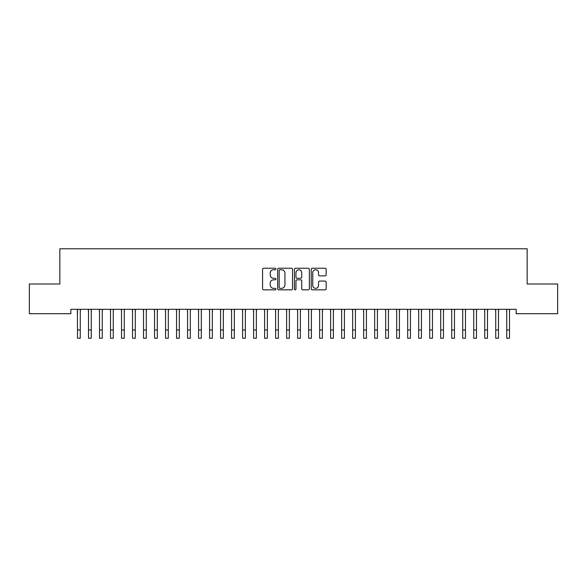 <?xml version="1.0" encoding="UTF-8"?>
<svg xmlns="http://www.w3.org/2000/svg" width="587" height="587" viewBox="0 0 587 587"><rect width="100%" height="100%" fill="white"/><g stroke="black" fill="none" stroke-linecap="round" stroke-linejoin="round"><path stroke-width="0.88" d="M275.89 268.993A0.756 0.756 0 0 0 275.134 268.237L263.658 268.237A1.079 1.079 0 0 0 262.572 269.323L262.572 288.767A1.079 1.079 0 0 0 263.658 289.846L275.134 289.846A0.756 0.756 0 0 0 275.89 289.09A0.756 0.756 0 0 0 275.134 288.334L273.652 288.334A3.456 3.456 0 0 1 270.189 284.878L270.189 283.257A3.456 3.456 0 0 1 273.652 279.801L275.134 279.801A0.756 0.756 0 0 0 275.89 279.045A0.756 0.756 0 0 0 275.134 278.289L273.652 278.289A3.456 3.456 0 0 1 270.189 274.833L270.189 273.212A3.456 3.456 0 0 1 273.652 269.756L275.134 269.756A0.756 0.756 0 0 0 275.89 268.993M325.073 275.853A1.079 1.079 0 0 0 326.152 274.775L326.152 269.323A1.079 1.079 0 0 0 325.073 268.237L312.328 268.237A1.079 1.079 0 0 0 311.242 269.323L311.242 288.767A1.079 1.079 0 0 0 312.328 289.846L325.073 289.846A1.079 1.079 0 0 0 326.152 288.767L326.152 282.178A1.079 1.079 0 0 0 325.073 281.092L319.614 281.092A1.079 1.079 0 0 0 318.536 282.178L318.536 285.443A2.891 2.891 0 0 1 315.645 288.334A2.891 2.891 0 0 1 312.754 285.443L312.754 272.639A2.891 2.891 0 0 1 315.645 269.756A2.891 2.891 0 0 1 318.536 272.639L318.536 274.775A1.079 1.079 0 0 0 319.614 275.853L325.073 275.853M516.156 309.312L70.844 309.312L70.844 313.715L29.35 313.715L29.35 283.998L59.837 283.998L59.837 248.778L527.163 248.778L527.163 283.998L557.65 283.998L557.65 313.715L516.156 313.715L516.156 309.312M292.553 269.323A1.079 1.079 0 0 0 291.475 268.237L278.73 268.237A1.079 1.079 0 0 0 277.644 269.323L277.644 288.767A1.079 1.079 0 0 0 278.73 289.846L291.475 289.846A1.079 1.079 0 0 0 292.553 288.767L292.553 269.323M295.525 268.237L308.27 268.237A1.079 1.079 0 0 1 309.356 269.323L309.356 288.767A1.079 1.079 0 0 1 308.27 289.846L302.819 289.846A1.079 1.079 0 0 1 301.74 288.767L301.74 280.88A1.079 1.079 0 0 0 300.654 279.801L297.037 279.801A1.079 1.079 0 0 0 295.958 280.88L295.958 289.09A0.756 0.756 0 0 1 295.202 289.846A0.756 0.756 0 0 1 294.447 289.09L294.447 269.323A1.079 1.079 0 0 1 295.525 268.237M279.918 269.756A0.756 0.756 0 0 0 279.155 270.512L279.155 287.579A0.756 0.756 0 0 0 279.918 288.334L281.481 288.334A3.456 3.456 0 0 0 284.937 284.878L284.937 273.212A3.456 3.456 0 0 0 281.481 269.756L279.918 269.756M301.74 272.698A2.891 2.891 0 0 0 298.849 269.807A2.891 2.891 0 0 0 295.958 272.698L295.958 277.203A1.079 1.079 0 0 0 297.037 278.289L300.654 278.289A1.079 1.079 0 0 0 301.74 277.203L301.74 272.698M80.25 313.458L80.397 309.312M77.499 313.458L77.499 309.657M77.359 309.312L77.506 329.967M80.258 329.967L80.258 309.657M80.25 338.222L80.25 329.967L77.499 329.967L77.499 338.222L80.25 338.222L77.499 338.222M91.256 313.458L91.403 309.312M88.505 313.458L88.366 309.312M102.263 313.458L102.409 309.312M99.511 313.458L99.372 309.312M88.505 338.222L91.256 338.222L88.505 338.222L88.505 309.657M91.256 338.222L91.256 309.657M99.511 338.222L102.263 338.222L99.511 338.222L99.511 309.657M102.263 338.222L102.263 309.657M113.269 313.458L113.416 309.312M110.517 313.458L110.378 309.312M124.275 313.458L124.422 309.312M121.524 313.458L121.384 309.312M110.517 338.222L113.269 338.222L110.517 338.222L110.517 309.657M113.269 338.222L113.269 309.657M121.524 338.222L124.275 338.222L121.524 338.222L121.524 309.657M124.275 338.222L124.275 309.657M135.281 313.458L135.428 309.312M132.53 313.458L132.391 309.312M132.53 338.222L135.281 338.222L132.53 338.222L132.53 309.657M135.281 338.222L135.281 309.657M146.288 313.458L146.434 309.312M143.536 313.458L143.397 309.312M143.536 338.222L146.288 338.222L143.536 338.222L143.536 309.657M146.288 338.222L146.288 309.657M157.294 313.458L157.441 309.312M154.542 313.458L154.403 309.312M154.542 338.222L157.294 338.222L154.542 338.222L154.542 309.657M157.294 338.222L157.294 309.657M168.3 313.458L168.447 309.312M165.549 313.458L165.409 309.312M165.549 338.222L168.3 338.222L165.549 338.222L165.549 309.657M168.3 338.222L168.3 309.657M179.306 313.458L179.453 309.312M176.555 313.458L176.416 309.312M176.555 338.222L179.306 338.222L176.555 338.222L176.555 309.657M179.306 338.222L179.306 309.657M190.313 313.458L190.459 309.312M187.561 313.458L187.422 309.312M187.561 338.222L190.313 338.222L187.561 338.222L187.561 309.657M190.313 338.222L190.313 309.657M201.319 313.458L201.466 309.312M198.567 313.458L198.428 309.312M198.567 338.222L201.319 338.222L198.567 338.222L198.567 309.657M201.319 338.222L201.319 309.657M212.325 313.458L212.472 309.312M209.574 313.458L209.434 309.312M209.574 338.222L212.325 338.222L209.574 338.222L209.574 309.657M212.325 338.222L212.325 309.657M223.331 313.458L223.478 309.312M220.58 313.458L220.441 309.312M220.58 338.222L223.331 338.222L220.58 338.222L220.58 309.657M223.331 338.222L223.331 309.657M234.338 313.458L234.484 309.312M231.586 313.458L231.447 309.312M231.586 338.222L234.338 338.222L231.586 338.222L231.586 309.657M234.338 338.222L234.338 309.657M245.344 313.458L245.491 309.312M242.592 313.458L242.453 309.312M242.592 338.222L245.344 338.222L242.592 338.222L242.592 309.657M245.344 338.222L245.344 309.657M256.35 313.458L256.497 309.312M253.599 313.458L253.459 309.312M253.599 338.222L256.35 338.222L253.599 338.222L253.599 309.657M256.35 338.222L256.35 309.657M267.356 313.458L267.503 309.312M264.605 313.458L264.466 309.312M264.605 338.222L267.356 338.222L264.605 338.222L264.605 309.657M267.356 338.222L267.356 309.657M278.363 313.458L278.509 309.312M275.611 313.458L275.472 309.312M275.611 338.222L278.363 338.222L275.611 338.222L275.611 309.657M278.363 338.222L278.363 309.657M289.369 313.458L289.516 309.312M286.617 313.458L286.478 309.312M286.617 338.222L289.369 338.222L286.617 338.222L286.617 309.657M289.369 338.222L289.369 309.657M300.375 313.458L300.522 309.312M297.624 313.458L297.484 309.312M297.624 338.222L300.375 338.222L297.624 338.222L297.624 309.657M300.375 338.222L300.375 309.657M311.381 313.458L311.528 309.312M308.63 313.458L308.491 309.312M308.63 338.222L311.381 338.222L308.63 338.222L308.63 309.657M311.381 338.222L311.381 309.657M322.388 313.458L322.534 309.312M319.636 313.458L319.497 309.312M319.636 338.222L322.388 338.222L319.636 338.222L319.636 309.657M322.388 338.222L322.388 309.657M333.394 313.458L333.541 309.312M330.642 313.458L330.503 309.312M344.4 313.458L344.547 309.312M341.649 313.458L341.509 309.312M355.406 313.458L355.553 309.312M352.655 313.458L352.516 309.312M366.413 313.458L366.559 309.312M363.661 313.458L363.522 309.312M377.419 313.458L377.566 309.312M374.667 313.458L374.528 309.312M388.425 313.458L388.572 309.312M385.674 313.458L385.534 309.312M399.431 313.458L399.578 309.312M396.68 313.458L396.541 309.312M330.642 338.222L333.394 338.222L330.642 338.222L330.642 309.657M333.394 338.222L333.394 309.657M341.649 338.222L344.4 338.222L341.649 338.222L341.649 309.657M344.4 338.222L344.4 309.657M352.655 338.222L355.406 338.222L352.655 338.222L352.655 309.657M355.406 338.222L355.406 309.657M363.661 338.222L366.413 338.222L363.661 338.222L363.661 309.657M366.413 338.222L366.413 309.657M374.667 338.222L377.419 338.222L374.667 338.222L374.667 309.657M377.419 338.222L377.419 309.657M385.674 338.222L388.425 338.222L385.674 338.222L385.674 309.657M388.425 338.222L388.425 309.657M396.68 338.222L399.431 338.222L396.68 338.222L396.68 309.657M399.431 338.222L399.431 309.657M410.438 313.458L410.584 309.312M407.686 313.458L407.547 309.312M407.686 338.222L410.438 338.222L407.686 338.222L407.686 309.657M410.438 338.222L410.438 309.657M421.444 313.458L421.591 309.312M418.692 313.458L418.553 309.312M418.692 338.222L421.444 338.222L418.692 338.222L418.692 309.657M421.444 338.222L421.444 309.657M432.45 313.458L432.597 309.312M429.699 313.458L429.559 309.312M429.699 338.222L432.45 338.222L429.699 338.222L429.699 309.657M432.45 338.222L432.45 309.657M443.456 313.458L443.603 309.312M440.705 313.458L440.566 309.312M440.705 338.222L443.456 338.222L440.705 338.222L440.705 309.657M443.456 338.222L443.456 309.657M454.463 313.458L454.609 309.312M451.711 313.458L451.572 309.312M451.711 338.222L454.463 338.222L451.711 338.222L451.711 309.657M454.463 338.222L454.463 309.657M465.469 313.458L465.616 309.312M462.717 313.458L462.578 309.312M462.717 338.222L465.469 338.222L462.717 338.222L462.717 309.657M465.469 338.222L465.469 309.657M476.475 313.458L476.622 309.312M473.724 313.458L473.584 309.312M473.724 338.222L476.475 338.222L473.724 338.222L473.724 309.657M476.475 338.222L476.475 309.657M487.481 313.458L487.628 309.312M484.73 313.458L484.591 309.312M484.73 338.222L487.481 338.222L484.73 338.222L484.73 309.657M487.481 338.222L487.481 309.657M498.488 313.458L498.634 309.312M495.736 313.458L495.597 309.312M495.736 338.222L498.488 338.222L495.736 338.222L495.736 309.657M498.488 338.222L498.488 309.657M509.494 313.458L509.641 309.312M506.742 313.458L506.603 309.312M506.742 338.222L509.494 338.222L506.742 338.222L506.742 309.657M509.494 338.222L509.494 309.657M88.505 329.967L91.256 329.967M99.511 329.967L102.263 329.967M110.517 329.967L113.269 329.967M121.524 329.967L124.275 329.967M132.53 329.967L135.281 329.967M143.536 329.967L146.288 329.967M154.542 329.967L157.294 329.967M165.549 329.967L168.3 329.967M176.555 329.967L179.306 329.967M187.561 329.967L190.313 329.967M198.567 329.967L201.319 329.967M209.574 329.967L212.325 329.967M220.58 329.967L223.331 329.967M231.586 329.967L234.338 329.967M242.592 329.967L245.344 329.967M253.599 329.967L256.35 329.967M264.605 329.967L267.356 329.967M275.611 329.967L278.363 329.967M286.617 329.967L289.369 329.967M297.624 329.967L300.375 329.967M308.63 329.967L311.381 329.967M319.636 329.967L322.388 329.967M330.642 329.967L333.394 329.967M341.649 329.967L344.4 329.967M352.655 329.967L355.406 329.967M363.661 329.967L366.413 329.967M374.667 329.967L377.419 329.967M385.674 329.967L388.425 329.967M396.68 329.967L399.431 329.967M407.686 329.967L410.438 329.967M418.692 329.967L421.444 329.967M429.699 329.967L432.45 329.967M440.705 329.967L443.456 329.967M451.711 329.967L454.463 329.967M462.717 329.967L465.469 329.967M473.724 329.967L476.475 329.967M484.73 329.967L487.481 329.967M495.736 329.967L498.488 329.967M506.742 329.967L509.494 329.967"/></g></svg>

